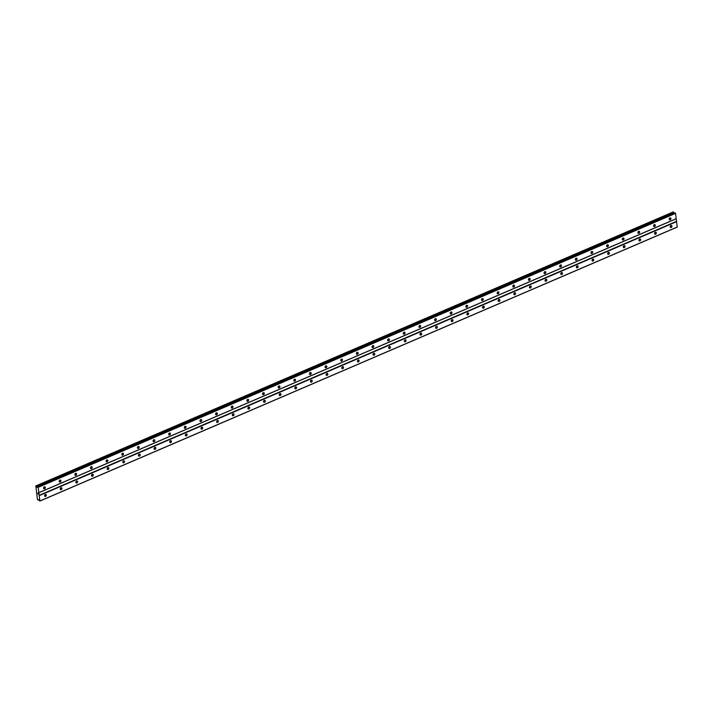 <?xml version="1.0" encoding="UTF-8"?>
<svg xmlns="http://www.w3.org/2000/svg" width="713" height="713" viewBox="0 0 713 713"><rect width="100%" height="100%" fill="white"/><g stroke="black" fill="none" stroke-linecap="round" stroke-linejoin="round"><path stroke-width="1.07" d="M670.193 219.818A1.078 0.82 -61.1 0 1 669.944 217.902A1.078 0.82 -61.1 0 1 670.193 219.818M654.552 226.538A1.078 0.82 -61.1 0 1 654.302 224.631A1.078 0.82 -61.1 0 1 654.552 226.538M638.91 233.267A1.078 0.82 -61.1 0 1 638.661 231.351A1.078 0.82 -61.1 0 1 638.91 233.267M623.278 239.987A1.078 0.82 -61.1 0 1 623.019 238.08A1.078 0.82 -61.1 0 1 623.278 239.987M607.636 246.707A1.078 0.82 -61.1 0 1 607.378 244.8A1.078 0.82 -61.1 0 1 607.636 246.707M591.995 253.436A1.078 0.82 -61.1 0 1 591.737 251.52A1.078 0.82 -61.1 0 1 591.995 253.436M576.354 260.156A1.078 0.82 -61.1 0 1 576.095 258.249A1.078 0.82 -61.1 0 1 576.354 260.156M560.712 266.885A1.078 0.82 -61.1 0 1 560.454 264.969A1.078 0.82 -61.1 0 1 560.712 266.885M545.071 273.605A1.078 0.82 -61.1 0 1 544.812 271.689A1.078 0.82 -61.1 0 1 545.071 273.605M529.429 280.325A1.078 0.82 -61.1 0 1 529.171 278.418A1.078 0.82 -61.1 0 1 529.429 280.325M513.788 287.054A1.078 0.82 -61.1 0 1 513.538 285.138A1.078 0.82 -61.1 0 1 513.788 287.054M498.146 293.774A1.078 0.82 -61.1 0 1 497.897 291.867A1.078 0.82 -61.1 0 1 498.146 293.774M482.505 300.494A1.078 0.82 -61.1 0 1 482.255 298.587A1.078 0.82 -61.1 0 1 482.505 300.494M466.863 307.223A1.078 0.82 -61.1 0 1 466.614 305.307A1.078 0.82 -61.1 0 1 466.863 307.223M451.231 313.943A1.078 0.82 -61.1 0 1 450.972 312.036A1.078 0.82 -61.1 0 1 451.231 313.943M435.59 320.672A1.078 0.82 -61.1 0 1 435.331 318.756A1.078 0.82 -61.1 0 1 435.59 320.672M419.948 327.392A1.078 0.82 -61.1 0 1 419.69 325.484A1.078 0.82 -61.1 0 1 419.948 327.392M404.307 334.112A1.078 0.82 -61.1 0 1 404.048 332.205A1.078 0.82 -61.1 0 1 404.307 334.112M388.665 340.841A1.078 0.82 -61.1 0 1 388.407 338.925A1.078 0.82 -61.1 0 1 388.665 340.841M373.024 347.561A1.078 0.82 -61.1 0 1 372.765 345.653A1.078 0.82 -61.1 0 1 373.024 347.561M357.382 354.29A1.078 0.82 -61.1 0 1 357.124 352.374A1.078 0.82 -61.1 0 1 357.382 354.29M341.741 361.01A1.078 0.82 -61.1 0 1 341.491 359.102A1.078 0.82 -61.1 0 1 341.741 361.01M326.099 367.73A1.078 0.82 -61.1 0 1 325.85 365.822A1.078 0.82 -61.1 0 1 326.099 367.73M310.458 374.459A1.078 0.82 -61.1 0 1 310.208 372.543A1.078 0.82 -61.1 0 1 310.458 374.459M294.817 381.179A1.078 0.82 -61.1 0 1 294.567 379.271A1.078 0.82 -61.1 0 1 294.817 381.179M279.175 387.908A1.078 0.82 -61.1 0 1 278.926 385.991A1.078 0.82 -61.1 0 1 279.175 387.908M263.543 394.628A1.078 0.82 -61.1 0 1 263.284 392.711A1.078 0.82 -61.1 0 1 263.543 394.628M247.901 401.348A1.078 0.82 -61.1 0 1 247.643 399.44A1.078 0.82 -61.1 0 1 247.901 401.348M232.26 408.077A1.078 0.82 -61.1 0 1 232.001 406.16A1.078 0.82 -61.1 0 1 232.26 408.077M216.618 414.797A1.078 0.82 -61.1 0 1 216.36 412.889A1.078 0.82 -61.1 0 1 216.618 414.797M200.977 421.517A1.078 0.82 -61.1 0 1 200.718 419.609A1.078 0.82 -61.1 0 1 200.977 421.517M185.335 428.246A1.078 0.82 -61.1 0 1 185.077 426.329A1.078 0.82 -61.1 0 1 185.335 428.246M169.694 434.966A1.078 0.82 -61.1 0 1 169.436 433.058A1.078 0.82 -61.1 0 1 169.694 434.966M154.053 441.695A1.078 0.82 -61.1 0 1 153.803 439.778A1.078 0.82 -61.1 0 1 154.053 441.695M138.411 448.415A1.078 0.82 -61.1 0 1 138.162 446.507A1.078 0.82 -61.1 0 1 138.411 448.415M122.77 455.135A1.078 0.82 -61.1 0 1 122.52 453.227A1.078 0.82 -61.1 0 1 122.77 455.135M107.128 461.864A1.078 0.82 -61.1 0 1 106.879 459.947A1.078 0.82 -61.1 0 1 107.128 461.864M91.496 468.584A1.078 0.82 -61.1 0 1 91.237 466.676A1.078 0.82 -61.1 0 1 91.496 468.584M75.854 475.313A1.078 0.82 -61.1 0 1 75.596 473.396A1.078 0.82 -61.1 0 1 75.854 475.313M60.213 482.033A1.078 0.82 -61.1 0 1 59.954 480.125A1.078 0.82 -61.1 0 1 60.213 482.033M44.571 488.753A1.078 0.82 -61.1 0 1 44.313 486.845A1.078 0.82 -61.1 0 1 44.571 488.753M671.218 227.456A1.078 0.82 -61.1 0 1 670.96 225.549A1.078 0.82 -61.1 0 1 671.218 227.456M655.577 234.185A1.078 0.82 -61.1 0 1 655.318 232.269A1.078 0.82 -61.1 0 1 655.577 234.185M639.935 240.905A1.078 0.82 -61.1 0 1 639.677 238.998A1.078 0.82 -61.1 0 1 639.935 240.905M624.294 247.634A1.078 0.82 -61.1 0 1 624.035 245.718A1.078 0.82 -61.1 0 1 624.294 247.634M608.652 254.354A1.078 0.82 -61.1 0 1 608.394 252.447A1.078 0.82 -61.1 0 1 608.652 254.354M593.011 261.074A1.078 0.82 -61.1 0 1 592.761 259.167A1.078 0.82 -61.1 0 1 593.011 261.074M577.37 267.803A1.078 0.82 -61.1 0 1 577.12 265.887A1.078 0.82 -61.1 0 1 577.37 267.803M561.728 274.523A1.078 0.82 -61.1 0 1 561.479 272.616A1.078 0.82 -61.1 0 1 561.728 274.523M546.087 281.252A1.078 0.82 -61.1 0 1 545.837 279.336A1.078 0.82 -61.1 0 1 546.087 281.252M530.454 287.972A1.078 0.82 -61.1 0 1 530.196 286.065A1.078 0.82 -61.1 0 1 530.454 287.972M514.813 294.692A1.078 0.82 -61.1 0 1 514.554 292.785A1.078 0.82 -61.1 0 1 514.813 294.692M499.171 301.421A1.078 0.82 -61.1 0 1 498.913 299.505A1.078 0.82 -61.1 0 1 499.171 301.421M483.53 308.141A1.078 0.82 -61.1 0 1 483.271 306.233A1.078 0.82 -61.1 0 1 483.53 308.141M467.888 314.87A1.078 0.82 -61.1 0 1 467.63 312.954A1.078 0.82 -61.1 0 1 467.888 314.87M452.247 321.59A1.078 0.82 -61.1 0 1 451.989 319.674A1.078 0.82 -61.1 0 1 452.247 321.59M436.606 328.31A1.078 0.82 -61.1 0 1 436.347 326.402A1.078 0.82 -61.1 0 1 436.606 328.31M420.964 335.039A1.078 0.82 -61.1 0 1 420.715 333.123A1.078 0.82 -61.1 0 1 420.964 335.039M405.323 341.759A1.078 0.82 -61.1 0 1 405.073 339.851A1.078 0.82 -61.1 0 1 405.323 341.759M389.681 348.479A1.078 0.82 -61.1 0 1 389.432 346.571A1.078 0.82 -61.1 0 1 389.681 348.479M374.04 355.208A1.078 0.82 -61.1 0 1 373.79 353.291A1.078 0.82 -61.1 0 1 374.04 355.208M358.398 361.928A1.078 0.82 -61.1 0 1 358.149 360.02A1.078 0.82 -61.1 0 1 358.398 361.928M342.766 368.657A1.078 0.82 -61.1 0 1 342.507 366.74A1.078 0.82 -61.1 0 1 342.766 368.657M327.124 375.377A1.078 0.82 -61.1 0 1 326.866 373.469A1.078 0.82 -61.1 0 1 327.124 375.377M311.483 382.097A1.078 0.82 -61.1 0 1 311.224 380.189A1.078 0.82 -61.1 0 1 311.483 382.097M295.842 388.826A1.078 0.82 -61.1 0 1 295.583 386.909A1.078 0.82 -61.1 0 1 295.842 388.826M280.2 395.546A1.078 0.82 -61.1 0 1 279.942 393.638A1.078 0.82 -61.1 0 1 280.2 395.546M264.559 402.275A1.078 0.82 -61.1 0 1 264.3 400.358A1.078 0.82 -61.1 0 1 264.559 402.275M248.917 408.995A1.078 0.82 -61.1 0 1 248.659 407.087A1.078 0.82 -61.1 0 1 248.917 408.995M233.276 415.715A1.078 0.82 -61.1 0 1 233.026 413.807A1.078 0.82 -61.1 0 1 233.276 415.715M217.634 422.444A1.078 0.82 -61.1 0 1 217.385 420.527A1.078 0.82 -61.1 0 1 217.634 422.444M201.993 429.164A1.078 0.82 -61.1 0 1 201.743 427.256A1.078 0.82 -61.1 0 1 201.993 429.164M186.351 435.893A1.078 0.82 -61.1 0 1 186.102 433.976A1.078 0.82 -61.1 0 1 186.351 435.893M170.719 442.613A1.078 0.82 -61.1 0 1 170.46 440.696A1.078 0.82 -61.1 0 1 170.719 442.613M155.077 449.333A1.078 0.82 -61.1 0 1 154.819 447.425A1.078 0.82 -61.1 0 1 155.077 449.333M139.436 456.062A1.078 0.82 -61.1 0 1 139.178 454.145A1.078 0.82 -61.1 0 1 139.436 456.062M123.795 462.782A1.078 0.82 -61.1 0 1 123.536 460.874A1.078 0.82 -61.1 0 1 123.795 462.782M108.153 469.502A1.078 0.82 -61.1 0 1 107.895 467.594A1.078 0.82 -61.1 0 1 108.153 469.502M92.512 476.231A1.078 0.82 -61.1 0 1 92.253 474.314A1.078 0.82 -61.1 0 1 92.512 476.231M76.87 482.951A1.078 0.82 -61.1 0 1 76.612 481.043A1.078 0.82 -61.1 0 1 76.87 482.951M61.229 489.679A1.078 0.82 -61.1 0 1 60.979 487.763A1.078 0.82 -61.1 0 1 61.229 489.679M45.587 496.4A1.078 0.82 -61.1 0 1 45.338 494.492A1.078 0.82 -61.1 0 1 45.587 496.4M38.047 493.69L38.137 494.154M37.941 492.897L38.047 493.441M35.695 486.079L37.156 487.335L37.646 486.881L38.181 487.344L39.883 501.079L38.805 499.733L38.065 500.071L37.415 499.341L35.846 486.025M39.883 501.079L677.243 227.091L675.541 213.365L675.006 212.902L37.673 486.881L675.006 212.902M674.284 213.214L673.224 211.957M45.249 494.528A1.078 0.82 -61.1 0 1 44.571 495.749M60.89 487.808A1.078 0.82 -61.1 0 1 60.213 489.029M76.532 481.079A1.078 0.82 -61.1 0 1 75.854 482.309M92.173 474.359A1.078 0.82 -61.1 0 1 91.496 475.58M107.815 467.639A1.078 0.82 -61.1 0 1 107.137 468.86M123.456 460.91A1.078 0.82 -61.1 0 1 122.779 462.131M139.097 454.19A1.078 0.82 -61.1 0 1 138.42 455.411M154.739 447.461A1.078 0.82 -61.1 0 1 154.061 448.691M170.371 440.741A1.078 0.82 -61.1 0 1 169.703 441.962M186.013 434.021A1.078 0.82 -61.1 0 1 185.344 435.242M201.654 427.292A1.078 0.82 -61.1 0 1 200.986 428.513M217.296 420.572A1.078 0.82 -61.1 0 1 216.618 421.793M232.937 413.852A1.078 0.82 -61.1 0 1 232.26 415.073M248.579 407.123A1.078 0.82 -61.1 0 1 247.901 408.344M264.22 400.403A1.078 0.82 -61.1 0 1 263.543 401.624M279.861 393.674A1.078 0.82 -61.1 0 1 279.184 394.895M295.503 386.954A1.078 0.82 -61.1 0 1 294.826 388.175M311.144 380.234A1.078 0.82 -61.1 0 1 310.467 381.455M326.786 373.505A1.078 0.82 -61.1 0 1 326.108 374.726M342.418 366.785A1.078 0.82 -61.1 0 1 341.75 368.006M358.06 360.056A1.078 0.82 -61.1 0 1 357.391 361.286M373.701 353.336A1.078 0.82 -61.1 0 1 373.033 354.557M389.343 346.616A1.078 0.82 -61.1 0 1 388.674 347.837M404.984 339.887A1.078 0.82 -61.1 0 1 404.307 341.108M420.625 333.167A1.078 0.82 -61.1 0 1 419.948 334.388M436.267 326.447A1.078 0.82 -61.1 0 1 435.59 327.668M451.908 319.718A1.078 0.82 -61.1 0 1 451.231 320.939M467.55 312.998A1.078 0.82 -61.1 0 1 466.872 314.219M483.191 306.269A1.078 0.82 -61.1 0 1 482.514 307.49M498.833 299.549A1.078 0.82 -61.1 0 1 498.155 300.77M514.465 292.829A1.078 0.82 -61.1 0 1 513.797 294.05M530.107 286.1A1.078 0.82 -61.1 0 1 529.438 287.321M545.748 279.38A1.078 0.82 -61.1 0 1 545.08 280.601M561.389 272.651A1.078 0.82 -61.1 0 1 560.721 273.881M577.031 265.931A1.078 0.82 -61.1 0 1 576.354 267.152M592.672 259.211A1.078 0.82 -61.1 0 1 591.995 260.432M608.314 252.482A1.078 0.82 -61.1 0 1 607.636 253.703M623.955 245.762A1.078 0.82 -61.1 0 1 623.278 246.983M639.597 239.033A1.078 0.82 -61.1 0 1 638.919 240.263M655.238 232.313A1.078 0.82 -61.1 0 1 654.561 233.534M670.88 225.593A1.078 0.82 -61.1 0 1 670.202 226.814M44.233 486.89A1.078 0.82 -61.1 0 1 43.555 488.111M59.874 480.161A1.078 0.82 -61.1 0 1 59.197 481.382M75.516 473.441A1.078 0.82 -61.1 0 1 74.838 474.662M91.148 466.712A1.078 0.82 -61.1 0 1 90.48 467.933M106.79 459.992A1.078 0.82 -61.1 0 1 106.121 461.213M122.431 453.272A1.078 0.82 -61.1 0 1 121.763 454.493M138.072 446.543A1.078 0.82 -61.1 0 1 137.395 447.764M153.714 439.823A1.078 0.82 -61.1 0 1 153.037 441.044M169.355 433.094A1.078 0.82 -61.1 0 1 168.678 434.324M184.997 426.374A1.078 0.82 -61.1 0 1 184.319 427.595M200.638 419.654A1.078 0.82 -61.1 0 1 199.961 420.875M216.28 412.925A1.078 0.82 -61.1 0 1 215.602 414.146M231.921 406.205A1.078 0.82 -61.1 0 1 231.244 407.426M247.563 399.476A1.078 0.82 -61.1 0 1 246.885 400.706M263.195 392.756A1.078 0.82 -61.1 0 1 262.527 393.977M278.836 386.036A1.078 0.82 -61.1 0 1 278.168 387.257M294.478 379.307A1.078 0.82 -61.1 0 1 293.809 380.528M310.119 372.587A1.078 0.82 -61.1 0 1 309.451 373.808M325.761 365.867A1.078 0.82 -61.1 0 1 325.083 367.088M341.402 359.138A1.078 0.82 -61.1 0 1 340.725 360.359M357.044 352.418A1.078 0.82 -61.1 0 1 356.366 353.639M372.685 345.689A1.078 0.82 -61.1 0 1 372.008 346.919M388.327 338.969A1.078 0.82 -61.1 0 1 387.649 340.19M403.968 332.249A1.078 0.82 -61.1 0 1 403.291 333.47M419.609 325.52A1.078 0.82 -61.1 0 1 418.932 326.741M435.242 318.8A1.078 0.82 -61.1 0 1 434.574 320.021M450.883 312.071A1.078 0.82 -61.1 0 1 450.215 313.301M466.525 305.351A1.078 0.82 -61.1 0 1 465.856 306.572M482.166 298.631A1.078 0.82 -61.1 0 1 481.498 299.852M497.808 291.902A1.078 0.82 -61.1 0 1 497.13 293.123M513.449 285.182A1.078 0.82 -61.1 0 1 512.772 286.403M529.091 278.462A1.078 0.82 -61.1 0 1 528.413 279.683M544.732 271.733A1.078 0.82 -61.1 0 1 544.055 272.954M560.373 265.013A1.078 0.82 -61.1 0 1 559.696 266.234M576.015 258.284A1.078 0.82 -61.1 0 1 575.338 259.505M591.656 251.564A1.078 0.82 -61.1 0 1 590.979 252.785M607.298 244.844A1.078 0.82 -61.1 0 1 606.62 246.065M622.93 238.115A1.078 0.82 -61.1 0 1 622.262 239.336M638.572 231.395A1.078 0.82 -61.1 0 1 637.903 232.616M654.213 224.666A1.078 0.82 -61.1 0 1 653.545 225.896M669.855 217.946A1.078 0.82 -61.1 0 1 669.177 219.167M38.778 492.79L676.138 218.811M39.117 495.339L676.477 221.36M38.885 492.656L676.245 218.677M38.181 487.344L675.541 213.365M38.012 487.059L675.371 213.08M36.541 486.569L673.901 212.59M36.488 486.498L673.847 212.519M38.324 499.893L38.769 499.706M39.99 500.936L677.35 226.957M39.286 495.633L676.646 221.645M37.7 486.89L675.059 212.911M36.996 487.246L37.539 487.006M36.826 487.059L674.186 213.08M36.274 486.168L673.633 212.189M36.194 486.052L673.553 212.073M35.935 485.91L673.295 211.93M38.128 500.045L38.823 499.742L38.128 500.036M35.891 485.91L673.25 211.921M38.101 500.071L38.841 499.76"/></g></svg>
